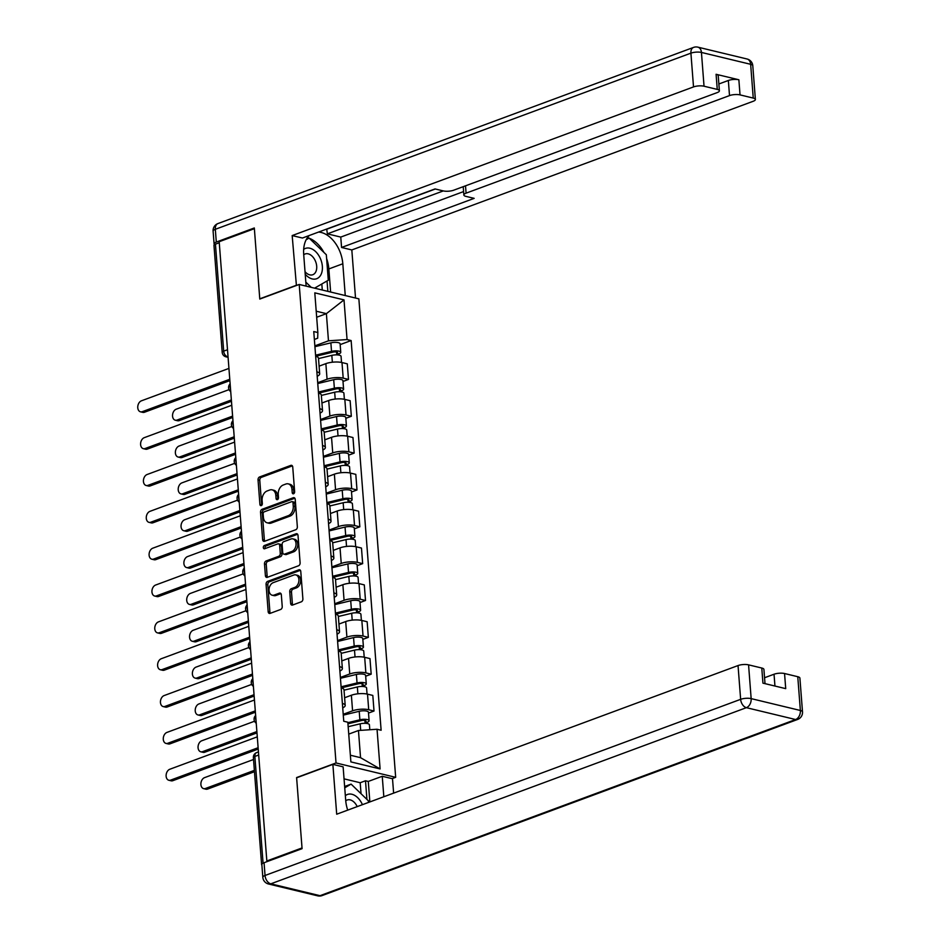 <?xml version="1.0" encoding="UTF-8"?>
<svg xmlns="http://www.w3.org/2000/svg" width="943" height="943" viewBox="0 0 943 943"><rect width="100%" height="100%" fill="white"/><g stroke="black" fill="none" stroke-linecap="round" stroke-linejoin="round"><path stroke-width="1.41" d="M293.544 493.767A1.709 1.191 -76.5 0 0 294.64 491.692L292.743 467.056A2.44 1.697 -76.5 0 0 291.576 465.323A2.44 1.697 -76.5 0 0 290.833 465.382L259.596 476.958A2.44 1.697 -76.5 0 0 258.04 479.916L259.926 504.54A1.709 1.191 -76.5 0 0 262.354 503.645L262.119 500.462A7.815 5.422 -76.5 0 1 267.093 490.985L269.698 490.018A7.815 5.422 -76.5 0 1 272.103 489.841A7.815 5.422 -76.5 0 1 275.827 495.381L276.075 498.564A1.709 1.191 -76.5 0 0 278.503 497.668L278.256 494.474A7.815 5.422 -76.5 0 1 283.242 485.008L285.835 484.042A7.815 5.422 -76.5 0 1 288.24 483.865A7.815 5.422 -76.5 0 1 291.965 489.405L292.212 492.588A1.709 1.191 -76.5 0 0 293.544 493.767M290.644 603.379A2.44 1.697 -76.5 0 0 291.811 605.111A2.44 1.697 -76.5 0 0 292.566 605.052L301.324 601.811A2.44 1.697 -76.5 0 0 302.88 598.852L300.782 571.493A2.44 1.697 -76.5 0 0 299.615 569.761A2.44 1.697 -76.5 0 0 298.86 569.82L267.623 581.383A2.44 1.697 -76.5 0 0 266.067 584.354L268.177 611.701A2.44 1.697 -76.5 0 0 269.344 613.433A2.44 1.697 -76.5 0 0 270.087 613.386L280.672 609.461A2.44 1.697 -76.5 0 0 282.228 606.502L281.332 594.797A2.44 1.697 -76.5 0 0 280.165 593.064A2.44 1.697 -76.5 0 0 279.423 593.112L274.165 595.057A6.53 4.538 -76.5 0 1 272.162 595.21A6.53 4.538 -76.5 0 1 269.061 589.198A6.53 4.538 -76.5 0 1 273.211 582.656L293.78 575.041A6.53 4.538 -76.5 0 1 295.784 574.9A6.53 4.538 -76.5 0 1 298.896 580.9A6.53 4.538 -76.5 0 1 294.735 587.442L291.304 588.715A2.44 1.697 -76.5 0 0 289.749 591.674L290.644 603.379L292.389 603.803A2.44 1.697 -76.5 0 0 292.778 604.982M336.026 762.958L296.609 777.562L302.019 847.946L266.834 860.971L219.189 241.714L254.374 228.677L259.785 299.061L299.214 284.456L336.026 762.958L395.671 777.327L358.859 298.837L299.214 284.456M295.784 529.718A2.44 1.697 -76.5 0 0 297.34 526.748L295.23 499.401A2.44 1.697 -76.5 0 0 294.063 497.668A2.44 1.697 -76.5 0 0 293.32 497.727L262.083 509.291A2.44 1.697 -76.5 0 0 260.527 512.249L262.625 539.608A2.44 1.697 -76.5 0 0 263.792 541.341A2.44 1.697 -76.5 0 0 264.547 541.282L295.784 529.718M298.012 535.447L300.11 562.806A2.44 1.697 -76.5 0 1 298.554 565.765L267.317 577.328A2.44 1.697 -76.5 0 1 266.563 577.387A2.44 1.697 -76.5 0 1 265.407 575.654L264.5 563.949A2.44 1.697 -76.5 0 1 266.056 560.991L278.727 556.299A2.44 1.697 -76.5 0 0 280.283 553.341L279.682 545.573A2.44 1.697 -76.5 0 0 278.527 543.84A2.44 1.697 -76.5 0 0 277.772 543.899L264.582 548.779A1.709 1.191 -76.5 0 1 264.335 545.537L296.09 533.773A2.44 1.697 -76.5 0 1 296.845 533.714A2.44 1.697 -76.5 0 1 298.012 535.447M392.111 778.647L395.671 777.327M266.834 860.971L268.024 861.265M262.048 863.953A4.974 1.509 175.6 0 0 261.612 864.637A4.974 1.509 175.6 0 0 261.883 865.085M227.499 349.735L223.68 351.15A4.974 1.509 -4.4 0 0 222.194 352.376L213.967 245.38A4.974 1.509 -4.4 0 1 215.44 244.166L223.68 351.15A4.974 3.242 69.7 0 0 227.522 356.713L228.041 356.843M219.271 242.752L215.44 244.166M316.86 371.813A11.434 3.477 -4.4 0 1 319.689 373.829L318.486 358.246A11.434 3.477 175.6 0 0 315.657 356.218M317.697 382.705L327.068 379.239A11.434 3.477 -4.4 0 1 343.193 378.143L341.991 362.56A11.434 3.477 175.6 0 0 325.865 363.644L319.099 366.155M341.991 362.56L347.295 363.833L348.497 379.428L342.993 381.467M319.689 373.829A11.434 3.477 -4.4 0 1 317.202 376.257M343.193 378.143L348.497 379.428M319.689 408.649A11.434 3.477 -4.4 0 1 322.518 410.676L321.327 395.082A11.434 3.477 175.6 0 0 318.486 393.066M345.833 418.303L351.326 416.276L350.136 400.681L344.832 399.408A11.434 3.477 175.6 0 0 328.694 400.492L321.928 402.991M322.518 410.676A11.434 3.477 -4.4 0 1 320.031 413.105M320.526 419.552L329.897 416.075A11.434 3.477 -4.4 0 1 346.034 414.991L351.326 416.276M322.53 445.497A11.434 3.477 -4.4 0 1 325.359 447.512L324.156 431.929A11.434 3.477 175.6 0 0 321.327 429.914M348.662 455.151L354.167 453.111L352.965 437.528L347.661 436.244A11.434 3.477 175.6 0 0 331.535 437.328L324.769 439.839M325.359 447.512A11.434 3.477 -4.4 0 1 322.871 449.952M323.366 456.388L332.738 452.923A11.434 3.477 -4.4 0 1 348.863 451.838L354.167 453.111M325.359 482.344A11.434 3.477 -4.4 0 1 328.188 484.36L326.997 468.777A11.434 3.477 175.6 0 0 324.156 466.75M351.503 491.998L356.996 489.959L355.806 474.364L350.501 473.091A11.434 3.477 175.6 0 0 334.364 474.176L327.598 476.686M328.188 484.36A11.434 3.477 -4.4 0 1 325.7 486.788M326.195 493.236L335.567 489.759A11.434 3.477 -4.4 0 1 351.704 488.674L356.996 489.959M328.199 519.18A11.434 3.477 -4.4 0 1 331.028 521.208L329.826 505.613A11.434 3.477 175.6 0 0 326.997 503.597M354.332 528.834L359.837 526.807L358.635 511.212L353.33 509.939A11.434 3.477 175.6 0 0 337.205 511.023L330.439 513.522M331.028 521.208A11.434 3.477 -4.4 0 1 328.541 523.636M329.036 530.084L338.407 526.607A11.434 3.477 -4.4 0 1 354.533 525.522L359.837 526.807M331.028 556.028A11.434 3.477 -4.4 0 1 333.857 558.044L332.667 542.461A11.434 3.477 175.6 0 0 329.826 540.445M357.173 565.682L362.666 563.643L361.475 548.06L356.171 546.775A11.434 3.477 175.6 0 0 340.034 547.859L333.268 550.37M333.857 558.044A11.434 3.477 -4.4 0 1 331.37 560.484M331.865 566.92L341.236 563.454A11.434 3.477 -4.4 0 1 357.373 562.37L362.666 563.643M333.869 592.876A11.434 3.477 -4.4 0 1 336.698 594.892L335.496 579.308A11.434 3.477 175.6 0 0 332.667 577.281M360.002 602.53L365.507 600.491L364.304 584.896L359 583.623A11.434 3.477 175.6 0 0 342.875 584.707L336.109 587.218M336.698 594.892A11.434 3.477 -4.4 0 1 334.211 597.32M334.706 603.768L344.077 600.29A11.434 3.477 -4.4 0 1 360.202 599.206L365.507 600.491M336.698 629.712A11.434 3.477 -4.4 0 1 339.527 631.739L338.337 616.144A11.434 3.477 175.6 0 0 335.508 614.129M362.843 639.366L368.348 637.338L367.145 621.743L361.841 620.47A11.434 3.477 175.6 0 0 345.704 621.555L338.938 624.054M339.527 631.739A11.434 3.477 -4.4 0 1 337.04 634.168M337.535 640.615L346.906 637.138A11.434 3.477 -4.4 0 1 363.043 636.053L368.348 637.338M339.539 666.56A11.434 3.477 -4.4 0 1 342.368 668.575L341.166 652.992A11.434 3.477 175.6 0 0 338.337 650.976M365.672 676.214L371.177 674.174L369.974 658.591L364.67 657.306A11.434 3.477 175.6 0 0 348.545 658.391L341.779 660.902M342.368 668.575A11.434 3.477 -4.4 0 1 339.881 671.015M340.376 677.451L349.747 673.986A11.434 3.477 -4.4 0 1 365.872 672.901L371.177 674.174M342.368 703.407A11.434 3.477 -4.4 0 1 345.197 705.423L344.006 689.84A11.434 3.477 175.6 0 0 341.177 687.812M368.513 713.061L374.017 711.022L372.815 695.427L367.511 694.154A11.434 3.477 175.6 0 0 351.374 695.239L344.608 697.749M345.197 705.423A11.434 3.477 -4.4 0 1 342.71 707.851M343.205 714.299L352.576 710.822A11.434 3.477 -4.4 0 1 368.713 709.737L374.017 711.022M350.372 755.225L360.544 757.677L358.458 730.507L377.047 729.257L380.1 768.934L350.879 761.897L347.826 722.22L343.747 721.242L313.76 331.547L317.85 332.525L317.685 338.219L314.361 339.456M314.856 345.857L328.47 340.824L326.384 313.654L316.2 311.202M316.671 317.249L326.384 313.654L344.006 299.886L347.059 339.563L328.47 340.824M317.85 332.525L314.797 292.849L344.006 299.886M377.047 729.257L381.125 730.247L351.138 340.553L347.059 339.563M358.458 730.507L348.745 734.114M340.164 344.619L351.138 340.553M360.544 757.677L380.1 768.934M294.027 493.437A1.709 1.191 -76.5 0 1 293.945 493.012L293.697 489.818A7.815 5.422 -76.5 0 0 289.984 484.289L288.24 483.865M272.103 489.841L273.835 490.266A7.815 5.422 -76.5 0 1 277.56 495.794L277.808 498.988A1.709 1.191 -76.5 0 0 277.89 499.413M292.354 465.877L261.329 477.37A2.44 1.697 -76.5 0 0 259.773 480.329L261.671 504.965A1.709 1.191 -76.5 0 0 261.753 505.401M294.841 498.222L263.816 509.715A2.44 1.697 -76.5 0 0 262.26 512.674L264.37 540.033A2.44 1.697 -76.5 0 0 264.759 541.199M293.002 502.843A1.709 1.191 -76.5 0 0 291.658 501.676L264.24 511.825A1.709 1.191 -76.5 0 0 263.144 513.9L263.403 517.259A7.815 5.422 -76.5 0 0 267.128 522.799A7.815 5.422 -76.5 0 0 269.533 522.622L288.275 515.68A7.815 5.422 -76.5 0 0 293.261 506.202L293.002 502.843L294.735 503.267A1.709 1.191 -76.5 0 0 293.921 502.053L292.189 501.641M267.128 522.799L268.873 523.224A7.815 5.422 -76.5 0 0 271.266 523.047L269.533 522.622M294.735 503.267L294.994 506.627A7.815 5.422 -76.5 0 1 290.008 516.104L271.266 523.047M278.527 543.84L280.26 544.252A2.44 1.697 -76.5 0 1 281.427 545.985L282.028 553.753A2.44 1.697 -76.5 0 1 280.472 556.712L267.8 561.403A2.44 1.697 -76.5 0 0 266.244 564.374L267.14 576.079A2.44 1.697 -76.5 0 0 267.529 577.257M297.611 534.268L266.067 545.95A1.709 1.191 -76.5 0 0 265.113 548.578M291.87 551.431A6.53 4.538 -76.5 0 0 296.031 544.889A6.53 4.538 -76.5 0 0 292.919 538.877A6.53 4.538 -76.5 0 0 290.916 539.019L283.678 541.706A2.44 1.697 -76.5 0 0 282.122 544.665L282.711 552.433A2.44 1.697 -76.5 0 0 283.878 554.166A2.44 1.697 -76.5 0 0 284.633 554.107L291.87 551.431L293.615 551.844A6.53 4.538 -76.5 0 0 297.776 545.313A6.53 4.538 -76.5 0 0 294.664 539.302L292.919 538.877M283.878 554.166L285.611 554.578A2.44 1.697 -76.5 0 0 286.366 554.531L284.633 554.107M293.615 551.844L286.366 554.531M295.784 574.9L297.528 575.313A6.53 4.538 -76.5 0 1 300.628 581.324A6.53 4.538 -76.5 0 1 296.467 587.866L293.049 589.127A2.44 1.697 -76.5 0 0 291.493 592.098L292.389 603.803M272.162 595.21L273.906 595.622A6.53 4.538 -76.5 0 0 275.91 595.481L274.165 595.057M280.943 593.619L275.91 595.481M300.393 570.315L269.368 581.807A2.44 1.697 -76.5 0 0 267.812 584.766L269.91 612.125A2.44 1.697 -76.5 0 0 270.299 613.304M318.51 358.588L331.83 355.37A6.212 1.886 -4.4 0 1 341.06 356.336L341.531 362.454M315.822 356.265L333.103 352.104A2.982 0.908 -4.4 0 1 337.535 352.564A2.982 0.908 -4.4 0 1 336.639 353.307L336.769 354.874M229.031 389.636L176.2 409.203A5.717 3.972 -76.5 0 0 172.557 414.932A5.717 3.972 -76.5 0 0 175.28 420.201A5.717 3.972 -76.5 0 0 177.036 420.071L231.365 399.95M315.575 355.205L331.523 351.362A6.212 1.886 -4.4 0 1 340.753 352.317A6.212 1.886 -4.4 0 1 338.902 353.849L338.997 355.11M314.927 346.694L330.875 342.851A6.212 1.886 -4.4 0 1 340.105 343.818L340.753 352.317M231.471 401.294L179.288 420.613A5.717 3.972 103.5 0 1 177.532 420.743L175.28 420.201M336.545 351.987L336.639 353.307L338.902 353.849M229.88 380.618L144.515 412.232A5.717 3.972 103.5 0 1 142.758 412.362L140.495 411.82A5.717 3.972 -76.5 0 0 142.252 411.69L229.774 379.275M228.937 368.407L141.415 400.822A5.717 3.972 -76.5 0 0 137.772 406.551A5.717 3.972 -76.5 0 0 140.495 411.82M321.351 395.423L334.671 392.217A6.212 1.886 -4.4 0 1 343.9 393.184L344.372 399.302M318.663 393.113L335.932 388.952A2.982 0.908 -4.4 0 1 340.364 389.412A2.982 0.908 -4.4 0 1 339.48 390.143L339.598 391.722M231.86 426.484L179.029 446.051A5.717 3.972 -76.5 0 0 175.386 451.78A5.717 3.972 -76.5 0 0 178.109 457.037A5.717 3.972 -76.5 0 0 179.865 456.919L234.194 436.786M318.416 392.04L334.364 388.198A6.212 1.886 -4.4 0 1 343.594 389.164A6.212 1.886 -4.4 0 1 341.743 390.685L341.837 391.958M317.756 383.542L333.704 379.699A6.212 1.886 -4.4 0 1 342.934 380.666L343.594 389.164M234.3 438.13L182.129 457.461A5.717 3.972 103.5 0 1 180.372 457.591L178.109 457.037M339.374 388.822L339.48 390.143L341.743 390.685M324.18 432.271L337.5 429.065A6.212 1.886 -4.4 0 1 346.729 430.02L347.201 436.149M321.492 429.961L338.773 425.8A2.982 0.908 -4.4 0 1 343.205 426.26A2.982 0.908 -4.4 0 1 342.309 426.99L342.439 428.57M234.701 463.331L181.869 482.899A5.717 3.972 -76.5 0 0 178.227 488.615A5.717 3.972 -76.5 0 0 180.95 493.884A5.717 3.972 -76.5 0 0 182.706 493.755L237.035 473.634M321.245 428.888L337.193 425.045A6.212 1.886 -4.4 0 1 346.423 426.012A6.212 1.886 -4.4 0 1 344.572 427.533L344.666 428.806M320.596 420.389L336.545 416.547A6.212 1.886 -4.4 0 1 345.775 417.501L346.423 426.012M237.141 474.977L184.958 494.309A5.717 3.972 103.5 0 1 183.201 494.427L180.95 493.884M342.215 425.67L342.309 426.99L344.572 427.533M296.408 285.505L292.177 235.573L693.518 86.921L690.913 53.15L215.322 229.302L216.301 242.056L254.315 227.97L259.773 298.825L296.008 285.399M306.133 286.13L303.693 254.339A27.972 18.235 69.7 0 1 309.28 235.502M326.62 258.547A27.972 18.235 69.7 0 1 328.848 268.944L342.816 263.769A27.972 18.235 69.7 0 0 318.522 232.084M342.816 263.769L345.256 295.56M355.523 298.035L351.822 249.942L341.566 247.467L474.164 198.36L465.983 196.392A7.461 2.263 175.6 0 1 463.85 194.989A7.461 2.263 175.6 0 1 466.078 193.162L729.505 95.597L728.35 80.473A7.461 2.263 -4.4 0 1 738.864 79.766L716.091 74.285A7.461 2.263 -4.4 0 1 718.224 75.676L719.391 90.787A7.461 2.263 175.6 0 0 717.258 89.396L704.032 86.214A7.461 2.263 175.6 0 0 693.518 86.921M326.702 229.055L327.374 233.852L340.765 237.082L341.566 247.467M719.391 90.787A7.461 2.263 175.6 0 1 717.163 92.614L453.736 190.191A7.461 2.263 175.6 0 1 443.21 190.899L435.041 188.93L302.432 238.037L292.177 235.573M351.822 249.942L753.162 101.29A7.461 2.263 175.6 0 0 755.378 99.463A7.461 2.263 175.6 0 0 753.245 98.072L740.031 94.889A7.461 2.263 175.6 0 0 729.505 95.597M216.301 242.056A7.461 2.263 175.6 0 0 214.085 243.883A7.461 2.263 175.6 0 0 214.544 244.591M327.374 233.852L443.293 190.922M327.009 229.125L435.348 189.001M718.861 83.986L728.35 80.473M340.765 237.082L463.591 191.582M323.885 252.37A27.972 18.235 69.7 0 0 309.339 238.308M308.891 238.143A27.972 18.235 69.7 0 0 307.406 237.695M328.848 268.944L330.628 292.035M327.846 291.363L327.044 280.955M307.265 237.907L307.889 238.52M322.282 290.02L321.822 283.984M361.039 793.723L360.191 782.737L365.495 780.78L368.277 781.441L382.245 776.278L392.512 778.741L393.62 793.122M382.245 776.278L383.825 796.752M264.064 862.727L265.042 875.481A7.461 2.263 175.6 0 0 262.826 877.308L261.848 864.554A7.461 2.263 -4.4 0 1 264.064 862.727L302.078 848.653L296.621 777.798L332.867 764.372L343.122 766.848L345.704 800.383A27.972 18.235 69.7 0 0 347.708 810.131M332.867 764.372L336.698 814.21L738.039 665.558A7.461 2.263 -4.4 0 1 748.565 664.85L761.779 668.033A7.461 2.263 -4.4 0 1 763.913 669.424L765.009 683.64M360.191 782.737L344.054 778.847M774.946 686.044L774.038 674.233A7.461 2.263 -4.4 0 1 784.552 673.526L797.766 676.709A7.461 2.263 -4.4 0 1 799.9 678.1L802.505 711.871A7.461 2.263 175.6 0 0 800.371 710.48L797.766 676.709M761.779 668.033L762.934 683.145L785.719 688.638L784.552 673.526M774.038 674.233L764.549 677.746M368.277 781.441L369.856 801.927M366.933 799.416L365.495 780.78M305.226 274.224A16.161 10.538 69.7 0 0 312.239 278.928A16.161 10.538 69.7 0 0 322.353 266.291A16.161 10.538 69.7 0 0 309.87 248.221A16.161 10.538 69.7 0 0 303.658 249.388M305.025 271.702A11.068 7.214 69.7 0 0 309.776 274.861A11.068 7.214 69.7 0 0 312.805 274.719A11.068 7.214 69.7 0 0 316.365 264.016A11.068 7.214 69.7 0 0 308.149 253.832A11.068 7.214 69.7 0 0 305.119 253.973A11.068 7.214 69.7 0 0 303.729 254.775M306.145 239.77L309.092 238.072L326.325 254.74L328.294 280.236L314.585 288.169M311.249 287.356L305.827 282.122M306.558 239.003L309.092 238.072M362.43 804.674A16.161 10.538 69.7 0 0 351.892 794.265A16.161 10.538 69.7 0 0 345.35 795.692M357.208 806.607A11.068 7.214 69.7 0 0 350.171 799.876A11.068 7.214 69.7 0 0 347.13 800.018A11.068 7.214 69.7 0 0 345.739 800.819M344.737 787.794L351.102 784.116L368.348 800.784L368.477 802.434M344.643 786.509L351.102 784.116M232.709 417.466L147.356 449.08A5.717 3.972 103.5 0 1 145.599 449.21L143.336 448.668A5.717 3.972 -76.5 0 0 145.092 448.538L232.603 416.122M231.766 405.254L144.255 437.67A5.717 3.972 -76.5 0 0 140.613 443.399A5.717 3.972 -76.5 0 0 143.336 448.668M235.55 454.302L150.185 485.928A5.717 3.972 103.5 0 1 148.428 486.046L146.165 485.504A5.717 3.972 -76.5 0 0 147.921 485.374L235.444 452.958M234.607 442.102L147.084 474.518A5.717 3.972 -76.5 0 0 143.442 480.246A5.717 3.972 -76.5 0 0 146.165 485.504M327.021 469.119L340.34 465.901A6.212 1.886 -4.4 0 1 349.57 466.868L350.042 472.985M324.333 466.797L341.602 462.636A2.982 0.908 -4.4 0 1 346.034 463.096A2.982 0.908 -4.4 0 1 345.15 463.838L345.268 465.406M237.53 500.167L184.698 519.734A5.717 3.972 -76.5 0 0 181.056 525.463A5.717 3.972 -76.5 0 0 183.779 530.732A5.717 3.972 -76.5 0 0 185.535 530.603L239.864 510.481M324.086 465.736L340.034 461.893A6.212 1.886 -4.4 0 1 349.264 462.848A6.212 1.886 -4.4 0 1 347.413 464.38L347.507 465.642M323.425 457.225L339.374 453.383A6.212 1.886 -4.4 0 1 348.604 454.349L349.264 462.848M239.97 511.825L187.798 531.145A5.717 3.972 103.5 0 1 186.042 531.274L183.779 530.732M345.044 462.518L345.15 463.838L347.413 464.38M329.85 505.955L343.169 502.749A6.212 1.886 -4.4 0 1 352.399 503.715L352.871 509.833M327.162 503.645L344.443 499.484A2.982 0.908 -4.4 0 1 348.875 499.943A2.982 0.908 -4.4 0 1 347.979 500.674L348.108 502.254M240.371 537.015L187.539 556.582A5.717 3.972 -76.5 0 0 183.897 562.311A5.717 3.972 -76.5 0 0 186.62 567.568A5.717 3.972 -76.5 0 0 188.376 567.45L242.705 547.317M326.915 502.572L342.863 498.729A6.212 1.886 -4.4 0 1 352.093 499.696A6.212 1.886 -4.4 0 1 350.242 501.216L350.336 502.489M326.266 494.073L342.215 490.23A6.212 1.886 -4.4 0 1 351.444 491.197L352.093 499.696M242.811 548.661L190.627 567.992A5.717 3.972 103.5 0 1 188.871 568.122L186.62 567.568M347.884 499.354L347.979 500.674L350.242 501.216M332.69 542.803L346.01 539.596A6.212 1.886 -4.4 0 1 355.24 540.551L355.711 546.681M330.003 540.492L347.272 536.331A2.982 0.908 -4.4 0 1 351.704 536.791A2.982 0.908 -4.4 0 1 350.82 537.522L350.937 539.101M243.2 573.863L190.368 593.43A5.717 3.972 -76.5 0 0 186.726 599.147A5.717 3.972 -76.5 0 0 189.449 604.416A5.717 3.972 -76.5 0 0 191.205 604.286L245.534 584.165M329.755 539.42L345.704 535.577A6.212 1.886 -4.4 0 1 354.933 536.543A6.212 1.886 -4.4 0 1 353.083 538.064L353.177 539.337M329.095 530.921L345.044 527.078A6.212 1.886 -4.4 0 1 354.273 528.033L354.933 536.543M245.64 585.509L193.468 604.84A5.717 3.972 103.5 0 1 191.712 604.958L189.449 604.416M350.713 536.202L350.82 537.522L353.083 538.064M238.379 491.15L153.025 522.764A5.717 3.972 103.5 0 1 151.269 522.894L149.006 522.351A5.717 3.972 -76.5 0 0 150.762 522.222L238.273 489.806M237.436 478.938L149.925 511.354A5.717 3.972 -76.5 0 0 146.283 517.082A5.717 3.972 -76.5 0 0 149.006 522.351M241.219 527.997L155.854 559.612A5.717 3.972 103.5 0 1 154.098 559.741L151.835 559.199A5.717 3.972 -76.5 0 0 153.591 559.069L241.113 526.654M240.276 515.786L152.754 548.201A5.717 3.972 -76.5 0 0 149.112 553.93A5.717 3.972 -76.5 0 0 151.835 559.199M244.048 564.833L158.695 596.459A5.717 3.972 103.5 0 1 156.939 596.577L154.676 596.035A5.717 3.972 -76.5 0 0 156.432 595.905L243.942 563.49M243.105 552.633L155.595 585.049A5.717 3.972 -76.5 0 0 151.953 590.778A5.717 3.972 -76.5 0 0 154.676 596.035M335.519 579.65L348.839 576.432A6.212 1.886 -4.4 0 1 358.069 577.399L358.54 583.517M332.832 577.328L350.112 573.167A2.982 0.908 -4.4 0 1 354.544 573.627A2.982 0.908 -4.4 0 1 353.649 574.37L353.778 575.937M246.04 610.699L193.209 630.266A5.717 3.972 -76.5 0 0 189.567 635.995A5.717 3.972 -76.5 0 0 192.289 641.264A5.717 3.972 -76.5 0 0 194.046 641.134L248.374 621.013M332.584 576.267L348.533 572.425A6.212 1.886 -4.4 0 1 357.762 573.379A6.212 1.886 -4.4 0 1 355.912 574.912L356.006 576.173M331.936 567.757L347.884 563.914A6.212 1.886 -4.4 0 1 357.114 564.881L357.762 573.379M248.481 622.356L196.297 641.676A5.717 3.972 103.5 0 1 194.541 641.806L192.289 641.264M353.554 573.049L353.649 574.37L355.912 574.912M246.889 601.681L161.524 633.295A5.717 3.972 103.5 0 1 159.768 633.425L157.505 632.883A5.717 3.972 -76.5 0 0 159.261 632.753L246.783 600.337M245.946 589.469L158.436 621.885A5.717 3.972 -76.5 0 0 154.782 627.614A5.717 3.972 -76.5 0 0 157.505 632.883M338.36 616.486L351.68 613.28A6.212 1.886 -4.4 0 1 360.91 614.247L361.381 620.364M335.673 614.176L352.941 610.015A2.982 0.908 -4.4 0 1 357.373 610.475A2.982 0.908 -4.4 0 1 356.489 611.205L356.607 612.785M248.869 647.546L196.038 667.114A5.717 3.972 -76.5 0 0 192.396 672.842A5.717 3.972 -76.5 0 0 195.118 678.1A5.717 3.972 -76.5 0 0 196.875 677.982L251.203 657.849M335.425 613.103L351.374 609.261A6.212 1.886 -4.4 0 1 360.603 610.227A6.212 1.886 -4.4 0 1 358.753 611.748L358.847 613.021M334.765 604.604L350.713 600.762A6.212 1.886 -4.4 0 1 359.943 601.728L360.603 610.227M251.309 659.192L199.138 678.524A5.717 3.972 103.5 0 1 197.382 678.654L195.118 678.1M356.383 609.885L356.489 611.205L358.753 611.748M249.718 638.529L164.365 670.143A5.717 3.972 103.5 0 1 162.609 670.273L160.345 669.73A5.717 3.972 -76.5 0 0 162.102 669.601L249.612 637.185M248.775 626.317L161.265 658.733A5.717 3.972 -76.5 0 0 157.622 664.461A5.717 3.972 -76.5 0 0 160.345 669.73M341.189 653.334L354.509 650.128A6.212 1.886 -4.4 0 1 363.739 651.083L364.21 657.212M338.502 651.024L355.782 646.863A2.982 0.908 -4.4 0 1 360.214 647.322A2.982 0.908 -4.4 0 1 359.318 648.053L359.448 649.633M251.71 684.394L198.879 703.961A5.717 3.972 -76.5 0 0 195.236 709.678A5.717 3.972 -76.5 0 0 197.959 714.947A5.717 3.972 -76.5 0 0 199.716 714.818L254.044 694.696M338.254 649.951L354.203 646.108A6.212 1.886 -4.4 0 1 363.432 647.075A6.212 1.886 -4.4 0 1 361.582 648.595L361.676 649.868M337.606 641.452L353.554 637.609A6.212 1.886 -4.4 0 1 362.784 638.564L363.432 647.075M254.15 696.04L201.979 715.372A5.717 3.972 103.5 0 1 200.211 715.489L197.959 714.947M359.224 646.733L359.318 648.053L361.582 648.595M252.559 675.365L167.194 706.991A5.717 3.972 103.5 0 1 165.438 707.109L163.174 706.566A5.717 3.972 -76.5 0 0 164.931 706.437L252.453 674.021M251.616 663.165L164.106 695.58A5.717 3.972 -76.5 0 0 160.463 701.309A5.717 3.972 -76.5 0 0 163.174 706.566M344.03 690.182L357.35 686.964A6.212 1.886 -4.4 0 1 366.579 687.93L367.051 694.048M341.342 687.86L358.611 683.699A2.982 0.908 -4.4 0 1 363.043 684.158A2.982 0.908 -4.4 0 1 362.159 684.901L362.277 686.469M254.539 721.23L201.708 740.797A5.717 3.972 -76.5 0 0 198.065 746.526A5.717 3.972 -76.5 0 0 200.788 751.795A5.717 3.972 -76.5 0 0 202.545 751.665L256.873 731.544M341.095 686.799L357.043 682.956A6.212 1.886 -4.4 0 1 366.273 683.911A6.212 1.886 -4.4 0 1 364.422 685.443L364.517 686.704M340.435 678.288L356.383 674.445A6.212 1.886 -4.4 0 1 365.613 675.412L366.273 683.911M256.979 732.888L204.808 752.208A5.717 3.972 103.5 0 1 203.051 752.337L200.788 751.795M362.053 683.581L362.159 684.901L364.422 685.443M255.388 712.213L170.035 743.827A5.717 3.972 103.5 0 1 168.278 743.956L166.015 743.414A5.717 3.972 -76.5 0 0 167.771 743.284L255.282 710.869M254.457 700.001L166.935 732.416A5.717 3.972 -76.5 0 0 163.292 738.145A5.717 3.972 -76.5 0 0 166.015 743.414M348.179 726.699L360.179 723.811A6.212 1.886 -4.4 0 1 369.408 724.778L369.797 729.752M347.955 723.8L361.452 720.546A2.982 0.908 -4.4 0 1 365.884 721.006A2.982 0.908 -4.4 0 1 364.988 721.737L365.118 723.316M253.526 759.504L204.548 777.645A5.717 3.972 -76.5 0 0 200.906 783.374A5.717 3.972 -76.5 0 0 203.629 788.631A5.717 3.972 -76.5 0 0 205.385 788.513L254.362 770.372M347.861 722.692L359.872 719.792A6.212 1.886 -4.4 0 1 369.102 720.758A6.212 1.886 -4.4 0 1 367.251 722.279L367.346 723.552M343.276 715.136L359.224 711.293A6.212 1.886 -4.4 0 1 368.454 712.26L369.102 720.758M254.469 771.716L207.649 789.055A5.717 3.972 103.5 0 1 205.88 789.185L203.629 788.631M364.894 720.417L364.988 721.737L367.251 722.279M258.229 749.06L172.864 780.674A5.717 3.972 103.5 0 1 171.107 780.804L168.844 780.262A5.717 3.972 -76.5 0 0 170.6 780.132L258.123 747.716M257.286 736.848L169.775 769.264A5.717 3.972 -76.5 0 0 166.133 774.993A5.717 3.972 -76.5 0 0 168.844 780.262M228.017 356.525L227.522 356.713A4.974 3.454 -76.5 0 1 225.99 356.819L228.088 357.326M365.872 672.901L364.67 657.306M363.043 636.053L361.841 620.47M360.202 599.206L359 583.623M357.373 562.37L356.171 546.775M354.533 525.522L353.33 509.939M351.704 488.674L350.501 473.091M348.863 451.838L347.661 436.244M346.034 414.991L344.832 399.408M368.713 709.737L367.511 694.154M352.576 710.822L351.374 695.239M349.747 673.986L348.545 658.391M346.906 637.138L345.704 621.555M344.077 600.29L342.875 584.707M341.236 563.454L340.034 547.859M338.407 526.607L337.205 511.023M335.567 489.759L334.364 474.176M332.738 452.923L331.535 437.328M329.897 416.075L328.694 400.492M327.068 379.239L325.865 363.644M230.198 384.838A4.974 3.242 69.7 0 0 230.493 388.681M233.039 421.686A4.974 3.242 69.7 0 0 233.334 425.517M235.868 458.534A4.974 3.242 69.7 0 0 236.163 462.365M238.709 495.37A4.974 3.242 69.7 0 0 239.003 499.212M241.538 532.217A4.974 3.242 69.7 0 0 241.832 536.048M244.378 569.065A4.974 3.242 69.7 0 0 244.673 572.896M247.207 605.901A4.974 3.242 69.7 0 0 247.502 609.732M250.048 642.749A4.974 3.242 69.7 0 0 250.343 646.58M252.877 679.597A4.974 3.242 69.7 0 0 253.172 683.427M255.718 716.432A4.974 3.242 69.7 0 0 256.013 720.263M258.688 755.013L254.858 756.439L263.073 863.163M258.441 751.925L256.614 752.608A4.974 3.242 69.7 0 0 254.858 756.439A4.974 1.509 -4.4 0 0 253.384 757.653L261.612 864.637M293.697 489.818L291.965 489.405M277.808 498.988L276.075 498.564M277.56 495.794L275.827 495.381M261.671 504.965L259.926 504.54M259.773 480.329L258.04 479.916M261.329 477.37L259.596 476.958M292.224 465.712L290.833 465.382M293.945 493.012L292.212 492.588M264.37 540.033L262.625 539.608M262.26 512.674L260.527 512.249M263.816 509.715L262.083 509.291M294.711 498.057L293.32 497.727M290.008 516.104L288.275 515.68M294.994 506.627L293.261 506.202M267.14 576.079L265.407 575.654M266.244 564.374L264.5 563.949M267.8 561.403L266.056 560.991M280.472 556.712L278.727 556.299M282.028 553.753L280.283 553.341M281.427 545.985L279.682 545.573M266.067 545.95L264.335 545.537M297.481 534.103L296.09 533.773M291.493 592.098L289.749 591.674M293.049 589.127L291.304 588.715M296.467 587.866L294.735 587.442M280.814 593.453L279.423 593.112M269.91 612.125L268.177 611.701M267.812 584.766L266.067 584.354M269.368 581.807L267.623 581.383M300.263 570.15L298.86 569.82M331.83 355.37L332.36 362.218M330.875 342.851L331.523 351.362M179.288 420.613L177.036 420.071M142.252 411.69L144.515 412.232M334.671 392.217L335.201 399.066M333.704 379.699L334.364 388.198M182.129 457.461L179.865 456.919M337.5 429.065L338.03 435.914M336.545 416.547L337.193 425.045M184.958 494.309L182.706 493.755M717.258 89.396L716.091 74.285M738.864 79.766L740.031 94.889M753.245 98.072L750.652 64.301L701.439 52.443L704.032 86.214M465.512 185.83L466.078 193.162M750.652 64.301A7.461 2.263 -4.4 0 1 752.785 65.692A7.461 7.461 0 0 0 747.092 59.008A7.461 5.187 103.5 0 1 750.652 64.301M701.439 52.443A7.461 5.187 -76.5 0 0 697.879 47.15A7.461 7.461 0 0 0 693.541 47.409A7.461 4.868 -110.3 0 0 690.913 53.15A7.461 2.263 -4.4 0 1 701.439 52.443M214.085 243.883L213.106 231.129A7.461 2.263 -4.4 0 1 215.322 229.302A7.461 4.868 -110.3 0 1 217.951 223.562L693.541 47.409M262.826 877.308A7.461 7.461 0 0 0 268.507 883.992A7.461 5.187 103.5 0 0 270.806 883.827A7.461 4.868 -110.3 0 1 265.042 875.481L740.644 699.329A7.461 4.868 -110.3 0 0 746.396 707.674L270.806 883.827L320.019 895.685L795.609 719.533L746.396 707.674A7.461 5.187 -76.5 0 0 751.158 698.622L800.371 710.48A7.461 5.187 103.5 0 1 795.609 719.533A7.461 4.868 -110.3 0 0 797.66 719.438A7.461 7.461 0 0 0 802.505 711.871M748.565 664.85L751.158 698.622A7.461 2.263 175.6 0 0 740.644 699.329L738.039 665.558M322.058 895.591A7.461 4.868 -110.3 0 1 320.019 895.685A7.461 5.187 -76.5 0 1 317.72 895.85A7.461 7.461 0 0 0 322.058 895.591L797.66 719.438M145.092 448.538L147.356 449.08M147.921 485.374L150.185 485.928M340.34 465.901L340.871 472.749M339.374 453.383L340.034 461.893M187.798 531.145L185.535 530.603M343.169 502.749L343.7 509.597M342.215 490.23L342.863 498.729M190.627 567.992L188.376 567.45M346.01 539.596L346.541 546.445M345.044 527.078L345.704 535.577M193.468 604.84L191.205 604.286M150.762 522.222L153.025 522.764M153.591 559.069L155.854 559.612M156.432 595.905L158.695 596.459M348.839 576.432L349.37 583.281M347.884 563.914L348.533 572.425M196.297 641.676L194.046 641.134M159.261 632.753L161.524 633.295M351.68 613.28L352.211 620.129M350.713 600.762L351.374 609.261M199.138 678.524L196.875 677.982M162.102 669.601L164.365 670.143M354.509 650.128L355.039 656.976M353.554 637.609L354.203 646.108M201.979 715.372L199.716 714.818M164.931 706.437L167.194 706.991M357.35 686.964L357.88 693.812M356.383 674.445L357.043 682.956M204.808 752.208L202.545 751.665M167.771 743.284L170.035 743.827M360.179 723.811L360.686 730.365M359.224 711.293L359.872 719.792M207.649 789.055L205.385 788.513M170.6 780.132L172.864 780.674M230.127 383.895A4.974 4.974 0 0 0 230.729 391.628M232.968 420.743A4.974 4.974 0 0 0 233.558 428.476M235.797 457.579A4.974 4.974 0 0 0 236.398 465.323M238.638 494.427A4.974 4.974 0 0 0 239.227 502.159M241.467 531.274A4.974 4.974 0 0 0 242.068 539.007M244.308 568.11A4.974 4.974 0 0 0 244.897 575.855M247.137 604.958A4.974 4.974 0 0 0 247.738 612.691M249.978 641.806A4.974 4.974 0 0 0 250.567 649.538M252.807 678.642A4.974 4.974 0 0 0 253.408 686.386M255.647 715.489A4.974 4.974 0 0 0 256.237 723.222M256.614 752.608A4.974 4.974 0 0 0 253.384 757.653M222.194 352.376A4.974 4.974 0 0 0 225.99 356.819M755.378 99.463L752.785 65.692M747.092 59.008L697.879 47.15M217.951 223.562A7.461 7.461 0 0 0 213.106 231.129M463.213 186.679L463.85 194.989M268.507 883.992L317.72 895.85"/></g></svg>
